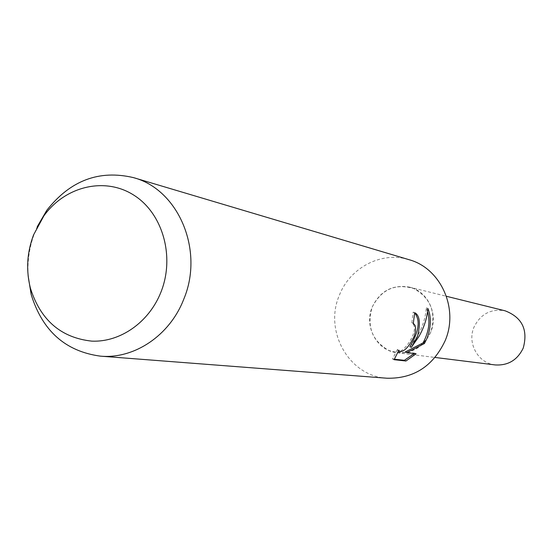 <?xml version="1.0" encoding="UTF-8"?>
<svg xmlns="http://www.w3.org/2000/svg" width="553" height="553" viewBox="0 0 553 553"><rect width="100%" height="100%" fill="white"/><g stroke="black" fill="none" stroke-linecap="round" stroke-linejoin="round"><path stroke-width="0.41" stroke-dasharray="2.77 2.07" d="M386.996 378.224C349.143 376.441 323.65 331.095 339.39 295.226C350.028 267.472 381.598 251.027 408.957 259.668M430.69 332.242C421.123 350.153 407.132 356.215 388.731 350.429C372.045 340.786 366.542 326.318 372.224 307.033C381.522 289.274 395.395 283.129 413.838 288.59C430.794 298.088 436.414 312.639 430.69 332.242C423.688 346.849 412.51 353.685 397.158 352.752C376.939 350.858 363.736 326.388 372.224 307.039C380.077 291.009 392.443 284.36 409.324 287.09C427.656 291.065 438.647 314.049 430.69 332.242M28.134 275.829C27.228 260.905 29.454 246.438 34.818 232.426L37.231 226.73M414.674 312.943L413.146 312.12L411.84 322.779L413.637 324.818C418.075 332.954 402.819 354.003 398.153 351.017L397.434 349.51L398.92 350.16M411.84 322.779L413.305 323.415M397.434 349.51L392.506 358.987L394.317 359.194M392.506 358.994L394.095 359.692M413.146 312.12L414.681 312.777M427.566 311.581L426.315 307.793C425.271 321.784 419.796 334.759 409.884 346.703M414.204 353.547L414.639 353.146L405.28 351.957M414.639 353.146L416.098 353.789M426.315 307.786L427.891 308.456M495.129 364.925C478.124 363.321 466.905 343.088 473.997 327.141C480.564 313.938 490.946 308.498 505.152 310.821M413.312 323.367L412.213 322.89M415.248 312.95L413.72 312.293M397.158 352.752L435.073 357.459M409.324 287.09L446.409 296.277"/><path stroke-width="0.83" d="M37.231 226.73L46.763 210.361C70.245 180.444 99.153 169.536 133.494 177.631L408.957 259.668C440.734 268.143 459.108 308.726 445.082 340.848C432.985 366.314 413.623 378.77 386.996 378.224L100.425 356.146C65.461 351.411 42.374 330.874 31.175 294.528L28.134 275.829M394.102 359.692L398.92 350.16L399.653 351.673C404.367 351.784 409.268 346.544 414.363 335.954L415.407 331.517L415.538 327.784L415.089 325.447L413.305 323.415L414.681 312.777L415.248 312.957C419.858 316.005 420.598 323.837 417.467 336.452L411.328 347.332M414.674 312.943C420.557 320.422 418.96 331.682 409.884 346.703L411.328 347.339L418.842 336.666C424.089 327.556 427.103 318.155 427.891 308.456C431.354 316.91 431.126 326.754 427.192 338.001L424.428 343.524L406.759 352.6L416.098 353.789L405.943 361.005L394.095 359.692M133.494 177.631C178.488 189.458 204.368 250.405 183.755 299.214C169.861 335.415 134.331 359.25 100.425 356.146M160.951 292.108C149.096 322.226 120.312 342.369 91.839 341.139C61.044 337.8 40.576 320.18 30.436 288.286C25.901 270.327 26.945 252.534 33.574 234.894L43.839 215.926C64.978 186.333 104.6 176.607 133.563 194.988C162.665 213.057 175.17 256.537 160.951 292.108M394.317 359.194L404.374 360.321L405.943 361.012M404.374 360.314L414.204 353.547M406.759 352.6L405.28 351.957L423.031 342.915C428.851 332.097 430.365 321.646 427.566 311.581M423.031 342.915L424.428 343.524M446.409 296.277L505.152 310.821C522.191 317.45 528.219 329.871 523.221 348.1C517.394 360.114 508.027 365.72 495.129 364.925L435.073 357.459M30.436 288.286L31.175 294.528M413.672 323.519L413.312 323.367M399.653 351.68L398.416 351.134M43.839 215.926L46.763 210.361"/></g></svg>
